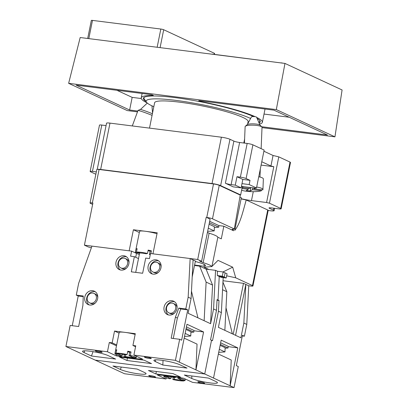 <?xml version="1.0" encoding="UTF-8"?>
<svg xmlns="http://www.w3.org/2000/svg" width="408" height="408" viewBox="0 0 408 408"><rect width="100%" height="100%" fill="white"/><g stroke="black" fill="none" stroke-linecap="round" stroke-linejoin="round"><path stroke-width="0.61" d="M245.346 126.261L247.105 124.721A6.722 1.443 2.4 0 1 255.739 124.017A6.722 1.443 2.4 0 1 260.207 125.261L261.829 126.939A8.456 1.816 -177.6 0 0 256.209 125.378A8.456 1.816 -177.6 0 0 245.346 126.261A8.456 1.816 -177.6 0 0 245.126 126.653L244.448 143.101M241.602 190.271A11.924 2.56 -177.6 0 0 247.299 191.357A11.924 2.56 -177.6 0 0 261.472 190.709L261.513 189.73M244.03 186.721A11.924 2.56 -177.6 0 0 242.265 186.986M259.952 125.062L256.566 117.193A2.601 0.561 -177.6 0 0 254.791 116.642A2.601 0.561 -177.6 0 0 251.394 116.979L247.37 124.542M253.791 187.955L253.751 188.879L255.005 188.108M253.751 188.879L262.823 189.878A11.924 2.56 -177.6 0 0 262.93 189.557A11.924 2.56 -177.6 0 0 256.678 187.037M242.143 187.604L249.635 188.425L250.981 187.598M261.14 148.66L262.018 127.347A8.456 1.816 -177.6 0 0 261.829 126.939M262.93 189.557L263.364 178.979A11.924 2.56 -177.6 0 0 258.749 176.751M241.949 188.562L248.283 189.256L246.254 190.505L250.369 190.959L252.399 189.71L261.472 190.709M252.476 187.787L252.399 189.71M248.324 188.282L248.283 189.256M250.497 187.899L250.369 190.959M152.393 113.791A6.722 0.316 -159.8 0 0 146.232 111.318A6.722 0.316 -159.8 0 0 140.48 109.441A6.722 0.316 -159.8 0 0 140.24 109.426L138.016 110.446A8.456 0.398 20.2 0 1 138.317 110.466A8.456 0.398 20.2 0 1 144.35 112.394A8.456 0.398 20.2 0 1 152.072 115.377M132.294 125.939L138.001 110.461A8.456 0.398 20.2 0 1 138.016 110.446M140.495 109.446L147.293 103.071M135.15 334.427A10.838 1.438 -168.6 0 0 124.914 332.362A10.838 1.438 -168.6 0 0 119.672 332.183A10.838 1.438 -168.6 0 0 119.177 332.495L114.928 353.558A10.838 1.438 -168.6 0 0 120.753 356.056L122.069 355.745L122.359 354.302M119.274 353.935L119.182 354.404L115.041 353.399L115.719 350.033A10.838 1.438 11.4 0 1 116.102 349.875A10.838 1.438 11.4 0 1 116.749 349.789L116.071 353.16L120.212 354.159A6.503 0.862 -168.6 0 1 125.797 354.863L127.112 354.552A10.838 1.438 -168.6 0 0 116.071 353.16M127.112 354.552L127.791 351.186A10.838 1.438 11.4 0 1 131.034 351.966L129.719 352.277A6.503 0.862 -168.6 0 0 127.678 351.757M131.927 356.99A6.503 0.862 -168.6 0 0 131.927 356.985L136.068 357.995A10.838 1.438 -168.6 0 0 136.18 357.841A10.838 1.438 -168.6 0 0 130.356 355.337L131.034 351.966M125.654 354.838L125.312 356.531A6.503 0.862 -168.6 0 0 130.897 357.235L131.075 356.347M119.182 354.404A6.503 0.862 -168.6 0 0 119.177 354.414A6.503 0.862 -168.6 0 0 122.069 355.745M101.781 351.931A3.468 0.459 11.4 0 1 102.163 352.237A3.468 0.459 11.4 0 1 99.521 352.155A3.468 0.459 11.4 0 1 95.742 351.166A3.468 0.459 11.4 0 1 95.36 350.865A3.468 0.459 11.4 0 1 98.002 350.941A3.468 0.459 11.4 0 1 101.781 351.931M150.873 358.137A3.468 0.459 11.4 0 1 151.251 358.443A3.468 0.459 11.4 0 1 148.609 358.367A3.468 0.459 11.4 0 1 144.83 357.377A3.468 0.459 11.4 0 1 144.452 357.071A3.468 0.459 11.4 0 1 147.089 357.148A3.468 0.459 11.4 0 1 150.873 358.137M127.577 263.777A5.202 4.513 -65.1 0 0 125.236 258.488A5.202 4.513 -65.1 0 0 118.514 262.635A5.202 4.513 -65.1 0 0 120.85 267.923A5.202 4.513 -65.1 0 0 127.577 263.777M129.02 262.67A5.202 4.513 -65.1 0 0 126.602 259.126L125.236 258.488M175.629 308.739A5.202 4.513 -65.1 0 0 173.288 303.445A5.202 4.513 -65.1 0 0 166.566 307.591A5.202 4.513 -65.1 0 0 168.902 312.88A5.202 4.513 -65.1 0 0 175.629 308.739M177.072 307.627A5.202 4.513 -65.1 0 0 174.66 304.082L173.288 303.445M96.329 298.707A5.202 4.513 -65.1 0 0 93.993 293.418A5.202 4.513 -65.1 0 0 87.266 297.56A5.202 4.513 -65.1 0 0 89.607 302.853A5.202 4.513 -65.1 0 0 96.329 298.707M97.777 297.6A5.202 4.513 -65.1 0 0 95.36 294.051L93.993 293.418M159.671 267.837A5.202 4.513 -65.1 0 0 157.335 262.548A5.202 4.513 -65.1 0 0 150.608 266.694A5.202 4.513 -65.1 0 0 152.949 271.983A5.202 4.513 -65.1 0 0 159.671 267.837M161.119 266.73A5.202 4.513 -65.1 0 0 158.702 263.185L157.335 262.548M148.135 266.179A7.369 6.395 -65.1 0 0 151.45 273.676A7.369 6.395 -65.1 0 0 160.971 267.806A7.369 6.395 -65.1 0 0 157.661 260.309A7.369 6.395 -65.1 0 0 148.135 266.179M158.595 260.86A7.369 6.395 -65.1 0 0 150.088 267.092A7.369 6.395 -65.1 0 0 152.47 274.038M116.035 262.12A7.369 6.395 -65.1 0 0 119.35 269.617A7.369 6.395 -65.1 0 0 128.877 263.746A7.369 6.395 -65.1 0 0 125.562 256.25A7.369 6.395 -65.1 0 0 116.035 262.12M126.495 256.8A7.369 6.395 -65.1 0 0 117.994 263.033A7.369 6.395 -65.1 0 0 120.37 269.979M164.093 307.081A7.369 6.395 -65.1 0 0 167.402 314.573A7.369 6.395 -65.1 0 0 176.929 308.703A7.369 6.395 -65.1 0 0 173.619 301.206A7.369 6.395 -65.1 0 0 164.093 307.081M174.548 301.757A7.369 6.395 -65.1 0 0 166.046 307.989A7.369 6.395 -65.1 0 0 168.422 314.935M84.793 297.05A7.369 6.395 -65.1 0 0 88.103 304.546A7.369 6.395 -65.1 0 0 97.629 298.671A7.369 6.395 -65.1 0 0 94.319 291.179A7.369 6.395 -65.1 0 0 84.793 297.05M95.253 291.73A7.369 6.395 -65.1 0 0 86.746 297.957A7.369 6.395 -65.1 0 0 89.128 304.904M119.044 333.147L114.531 331.051L135.298 333.678L132.921 345.474L135.578 346.708M126.959 360.504L151.506 363.61L144.08 360.157L119.534 357.051L126.959 360.504L127.454 358.056M91.463 356.016L84.038 352.563A13.872 1.841 -168.6 0 1 82.533 351.314A13.872 1.841 -168.6 0 1 93.218 351.681A13.872 1.841 -168.6 0 1 108.207 355.618L115.632 359.071L91.463 356.016L93.065 351.655M155.407 361.59A13.872 1.841 11.4 0 1 153.887 360.412A13.872 1.841 11.4 0 1 164.312 360.662A13.872 1.841 11.4 0 1 179.576 364.645L186.997 368.098L162.833 365.043L155.407 361.59L155.479 359.856M133.885 355.098L175.42 360.351L204.729 373.978L211.528 340.277L204.729 373.978L95.222 360.126L204.729 373.978L234.039 387.6L192.505 382.347L183.712 378.262L168.54 375.681L157.279 374.916L166.071 379.001L124.532 373.748L65.912 346.504L107.452 351.757L116.244 355.842L131.417 358.423L142.678 359.188L133.885 355.098L135.752 345.831L132.921 345.474M193.917 330.755L203.582 331.974L186.976 324.253L179.331 362.166M186.436 326.941L193.928 330.424L193.856 332.112L190.924 332.311M203.582 331.974L195.937 369.888L197.039 344.107L184.176 338.13M120.85 267.923L122.216 268.561A5.202 4.513 -65.1 0 0 126.485 268.122M168.902 312.88L170.269 313.517A5.202 4.513 -65.1 0 0 174.537 313.079M89.607 302.853L90.974 303.486A5.202 4.513 -65.1 0 0 95.243 303.047M152.949 271.983L154.316 272.62A5.202 4.513 -65.1 0 0 158.584 272.182M218.999 300.512L218.02 300.059L219.234 276.451L218.02 300.059L217.031 299.931L218.02 300.059L217.046 299.605L216.495 310.335L210.548 339.823L212.502 340.731L218.448 311.243L218.999 300.512L217.01 300.262M226.221 277.996L221.187 277.358L217.28 275.543L217.5 271.249L223.161 271.968L225.119 272.875L224.267 277.088L219.234 276.451L224.267 277.088L225.119 272.875L227.072 273.783L226.221 277.996L222.314 276.18L217.28 275.543M215.546 270.341L213.562 308.973L210.589 323.717L212.573 285.085L206.106 269.147L215.546 270.341L217.5 271.249M213.562 308.973L216.495 310.335M175.42 360.351L179.668 339.288L181.621 340.195L187.736 309.866L185.783 308.958L188.165 297.162L190.143 258.534L195.417 260.987L192.199 276.95M194.509 265.501L199.655 266.149L206.122 282.091L204.143 320.719L188.119 313.267L191.092 298.529L188.165 297.162M191.469 291.185L197.951 317.842M210.589 323.717L204.143 320.719M193.076 259.896L191.092 298.529M83.237 296.652L78.229 296.019L72.247 325.701M78.229 296.019L76.276 295.111L78.657 283.315L91.963 246.116L131.616 251.134L130.596 256.188L134.37 256.663L131.315 271.83L142.642 273.263L145.697 258.096L149.476 258.575L150.496 253.521L190.143 258.534M76.276 295.111L83.263 295.994L82.906 305.449L78.657 326.512L70.161 325.441L65.912 346.504M150.873 253.567L151.419 250.869A10.838 1.438 11.4 0 0 148.175 250.084L147.497 253.455A10.838 1.438 -168.6 0 0 136.456 252.057L137.134 248.686A10.838 1.438 11.4 0 0 136.491 248.778A10.838 1.438 11.4 0 0 136.104 248.931L135.425 252.302A10.838 1.438 -168.6 0 0 135.313 252.455A10.838 1.438 -168.6 0 0 139.337 254.439A10.838 1.438 11.4 0 1 136.496 253.404L131.616 251.134M206.106 269.147L199.655 266.149M116.663 344.944L112.154 342.848L109.319 342.485L107.452 351.757M114.531 331.051L112.154 342.848M185.783 308.958L178.801 308.076L175.42 317.154L171.171 338.217L179.668 339.288M138.501 258.585L134.37 256.663M109.319 342.485L116.489 345.821M131.483 358.091L131.417 358.423M116.484 354.669L116.244 355.842M163.027 360.458L162.833 365.043M185.13 333.402L190.766 336.019L190.949 331.791L185.926 329.455M184.518 336.442L190.766 336.019M186.114 328.517L193.856 332.112M212.573 285.085L206.122 282.091M223.161 271.968L222.314 276.18M187.736 309.866L180.754 308.983L177.373 318.061L173.257 338.477M177.373 318.061L175.42 317.154M180.754 308.983L178.801 308.076M124.445 354.608L123.996 356.842A10.838 1.438 -168.6 0 0 135.038 358.239L130.897 357.235M125.312 356.531L123.996 356.842M129.719 352.277L129.035 355.649L130.356 355.337M115.719 350.033L116.652 350.258M135.13 357.77L135.038 358.239M131.927 356.985A6.503 0.862 -168.6 0 0 129.035 355.649M173.293 377.318L172.844 379.547A10.838 1.438 -168.6 0 0 183.886 380.945L183.983 380.475M164.036 375.375L163.889 376.11A10.838 1.438 -168.6 0 0 163.776 376.263A10.838 1.438 -168.6 0 0 169.601 378.762L170.916 378.451L171.207 377.012M176.021 376.951L175.96 377.262L174.644 377.573A6.503 0.862 -168.6 0 0 169.06 376.865L164.919 375.865L165.005 375.442M180.78 379.68L180.775 379.7A6.503 0.862 -168.6 0 0 180.78 379.69A6.503 0.862 -168.6 0 0 177.883 378.354L178.097 377.303M198.171 382.174A3.468 0.459 11.4 0 1 197.793 381.868A3.468 0.459 11.4 0 1 200.435 381.944A3.468 0.459 11.4 0 1 204.214 382.934A3.468 0.459 11.4 0 1 204.592 383.24A3.468 0.459 11.4 0 1 201.955 383.163A3.468 0.459 11.4 0 1 198.171 382.174M149.083 375.962A3.468 0.459 11.4 0 1 148.706 375.661A3.468 0.459 11.4 0 1 151.343 375.737A3.468 0.459 11.4 0 1 155.127 376.727A3.468 0.459 11.4 0 1 155.504 377.033A3.468 0.459 11.4 0 1 152.862 376.951A3.468 0.459 11.4 0 1 149.083 375.962M172.997 373.601L148.451 370.495L155.876 373.947L180.423 377.048L172.997 373.601M208.493 378.089L215.919 381.541A13.872 1.841 -168.6 0 1 217.439 382.714A13.872 1.841 -168.6 0 1 207.014 382.469A13.872 1.841 -168.6 0 1 191.75 378.481L184.324 375.034L208.493 378.089M144.549 372.514A13.872 1.841 11.4 0 1 146.054 373.764A13.872 1.841 11.4 0 1 135.369 373.397A13.872 1.841 11.4 0 1 120.38 369.459L112.955 366.007L137.124 369.061L144.549 372.514M235.569 335.325L245.83 284.422L248.763 285.784L246.784 324.411L243.851 323.049L240.878 337.793L218.407 327.349L221.381 312.605L218.448 311.243M221.381 312.605L223.176 277.608M232.341 333.826L226.012 307.795M223.013 280.74L243.484 283.33L233.223 334.234M224.854 330.347L226.838 291.715L222.941 282.122M225.119 348.208L228.052 348.009L228.123 346.321L220.626 342.832M213.522 378.063L221.167 340.15L237.777 347.871L228.108 346.647M237.777 347.871L230.132 385.784L231.234 360.004L218.372 354.022M246.784 324.411L244.402 336.207L242.449 335.3L236.334 365.629L238.287 366.537L234.039 387.6M243.851 323.049L245.83 284.422L243.484 283.33M242.321 335.942L244.402 336.207M166.321 377.757L166.071 379.001M156.371 371.494L155.876 373.947M218.714 352.339L224.961 351.915L219.326 349.294M220.121 345.352L225.139 347.682L224.961 351.915M228.052 348.009L220.31 344.408M222.554 289.726L226.838 291.715M177.883 378.354L179.204 378.043L179.311 377.512M172.844 379.547L174.16 379.236A6.503 0.862 -168.6 0 0 179.744 379.945L179.923 379.058M174.502 377.543L174.16 379.236M179.204 378.043A10.838 1.438 -168.6 0 1 185.028 380.547A10.838 1.438 -168.6 0 1 184.916 380.7L180.775 379.7M183.886 380.945L179.744 379.945M168.121 376.64L168.03 377.109A6.503 0.862 -168.6 0 0 168.025 377.12L163.889 376.11M168.025 377.12A6.503 0.862 -168.6 0 0 170.916 378.451M175.96 377.262A10.838 1.438 -168.6 0 0 164.919 375.865M156.998 233.753A10.838 1.438 -168.6 0 0 145.299 231.265A10.838 1.438 -168.6 0 0 140.056 231.086A10.838 1.438 -168.6 0 0 139.561 231.392L135.313 252.455M139.658 252.833L139.567 253.302A6.503 0.862 -168.6 0 0 139.561 253.312L135.716 272.386M247.625 124.073L248.12 121.62A47.695 6.334 -168.6 0 0 179.872 102.204A47.695 6.334 -168.6 0 0 154.612 102.765L149.501 128.117M250.604 118.468A56.365 7.487 -168.6 0 0 175.965 100.383A56.365 7.487 -168.6 0 0 146.416 102.138A56.365 7.487 -168.6 0 0 153.826 106.677M259.666 120.406A59.073 7.844 11.4 0 1 259.075 122.16L258.784 122.349M253.541 116.571A59.614 7.915 -168.6 0 0 174.925 97.599A59.614 7.915 -168.6 0 0 144.085 97.369A59.614 7.915 -168.6 0 0 145.916 101.403M146.416 102.138L144.304 99.022A59.073 7.844 11.4 0 1 144.437 97.17M211.742 54.162A2.167 0.286 11.4 0 1 212.808 54.193L212.787 54.295M281.132 62.939L212.808 54.193M281.153 62.837A2.167 0.286 11.4 0 1 282.836 63.153M214.149 54.361L214.363 53.29L163.695 29.738L160.089 47.629M214.363 53.29A2.167 0.286 11.4 0 1 214.603 53.479L214.419 54.397M87.694 38.474L91.336 20.425A2.167 0.286 11.4 0 1 92.483 20.4L160.829 29.045A2.167 0.286 11.4 0 1 163.695 29.738M262.007 127.622L334.942 136.843L342.088 89.974L284.968 63.424L80.182 37.526L68.636 83.329L127.255 110.578L137.481 111.868M264.848 109.002A61.787 8.206 11.4 0 1 264.904 109.66L262.354 122.298A61.787 8.206 11.4 0 1 259.519 124.052M264.017 114.056L289.195 117.239M116.938 90.296L132.172 97.379L141.28 98.532M284.968 63.424L276.323 109.594L68.636 83.329M334.942 136.843L276.323 109.594M261.605 126.709L327.496 135.043L273.957 110.155L199.874 100.786A2.167 0.286 11.4 0 0 198.727 100.812A2.167 0.286 11.4 0 0 200.884 101.541A61.787 8.206 11.4 0 1 255.163 116.688M256.652 117.397A61.787 8.206 11.4 0 1 262.354 122.298M147.007 102.816A61.787 8.206 11.4 0 1 141.224 97.874A61.787 8.206 11.4 0 1 152.862 95.467A2.167 0.286 11.4 0 0 153.27 95.38A2.167 0.286 11.4 0 0 150.169 94.498L76.087 85.129L129.627 110.017L137.782 111.047M132.172 97.379L129.627 110.017M259.08 123.032A59.614 7.915 -168.6 0 0 259.911 120.722A59.614 7.915 -168.6 0 0 257.091 118.417M222.982 271.942L232.677 267.174L235.732 277.807L226.664 275.808M232.677 267.174L218.025 260.365L211.829 266.557L204.051 267.235L208.937 269.504M92.341 202.965A4.335 0.576 -168.6 0 0 90.046 203.016L96.798 169.529A4.335 0.576 -168.6 0 1 99.093 169.478L92.341 202.965L92.907 203.036L84.41 245.162L88.322 246.978L91.377 247.763M99.093 169.478L213.506 183.947A4.335 0.576 -168.6 0 1 219.239 185.334L240.246 195.095L234.325 228.975L212.486 218.821A4.335 0.576 -168.6 0 0 206.754 217.439L210.1 219.183L201.603 261.309L197.696 259.488L152.949 253.832L157.197 232.769L133.406 229.76L129.157 250.823L84.41 245.162M206.188 217.362L197.696 259.488M211.829 266.557A22.761 3.024 -168.6 0 0 203.164 262.67L209.11 233.182A22.761 3.024 11.4 0 1 217.846 237.242L212.017 266.149M241.102 198.89L246.213 199.981C243.137 210.737 240.312 223.732 234.748 230.403L241.342 197.717L239.853 197.023M232.784 229.112L232.795 229.495L232.876 229.097M246.213 199.981L267.719 209.977A4.335 0.576 -168.6 0 1 268.194 210.355L252.945 285.972A4.335 0.576 -168.6 0 0 252.47 285.59L235.732 277.807M248.763 285.784L250.65 286.023A4.335 0.576 -168.6 0 0 252.945 285.972M90.046 203.016A4.335 0.576 -168.6 0 0 90.52 203.398L92.636 204.382M209.11 233.182L207.432 232.402M203.164 262.67L199.716 261.069L201.603 261.309M133.406 229.76L139.332 232.514M209.666 221.315L218.831 225.573L218.764 227.164L209.37 222.799M234.325 228.975L232.101 229.576L233.611 230.75L223.839 226.21L218.831 225.573M232.795 229.495L233.646 230.755M214.363 227.46L218.764 227.164M223.839 226.21L221.294 238.848L217.846 237.242M195.315 261.508A16.259 2.157 11.4 0 1 205.535 265.644A16.259 2.157 11.4 0 1 203.954 266.23L194.601 265.047M204.301 264.491L203.954 266.23M209.085 224.206L214.399 226.68L214.215 230.908L208.289 228.154M135.425 252.302L139.567 253.302M136.104 248.931L137.042 249.155M136.456 252.057L140.597 253.057A6.503 0.862 -168.6 0 1 146.181 253.766L147.497 253.455M151.419 250.869L150.103 251.18A6.503 0.862 -168.6 0 0 148.063 250.655M150.103 251.18L149.42 254.546L150.328 254.332M150.236 254.796A6.503 0.862 -168.6 0 0 149.42 254.546M207.641 231.356L214.215 230.908M242.837 179.438L250.012 180.346L249.161 184.559L241.99 183.651L242.837 179.438L236.977 176.715L240.373 177.143A4.335 0.576 11.4 0 1 246.106 178.531L250.012 180.346M235.278 185.14L231.122 184.615A4.335 0.576 11.4 0 1 225.394 183.228L233.208 186.859L241.138 187.864L235.278 185.14L236.977 176.715M241.138 187.864L241.99 183.651M261.778 161.752L270.938 166.01L273.799 166.704L266.582 202.511L251.476 200.598A14.091 1.872 11.4 0 1 241.143 198.686M273.799 166.704L261.1 165.097M241.495 186.104L242.362 186.507L255.581 188.18L256.489 187.966L249.161 184.559M242.362 186.507L240.664 194.932L239.603 194.8M268.168 210.477L270.657 210.793A6.503 0.862 -168.6 0 0 274.105 210.717A6.503 0.862 -168.6 0 0 273.391 210.145L273.783 208.213M97.232 169.371L106.544 123.196A6.503 0.862 11.4 0 1 109.987 123.119L221.386 137.205A6.503 0.862 11.4 0 1 229.979 139.286L233.886 141.102A4.335 0.576 -168.6 0 0 239.618 142.489L247.171 143.443A4.335 0.576 11.4 0 1 252.899 144.83L264.134 150.052L256.489 187.966M229.979 139.286L220.636 185.625A6.503 0.862 -168.6 0 0 212.043 183.544L221.386 137.205M109.987 123.119L100.643 169.458A6.503 0.862 -168.6 0 0 97.456 169.361M101.791 125.057L92.448 171.396A4.335 0.576 -168.6 0 0 90.148 171.447L99.491 125.108A4.335 0.576 11.4 0 1 101.791 125.057L106.06 125.598M90.148 171.447A4.335 0.576 -168.6 0 0 90.622 171.824L95.844 174.252M290.027 162.088A4.335 0.576 11.4 0 1 290.496 162.466L281.153 208.804A4.335 0.576 -168.6 0 0 280.679 208.427L290.027 162.088L278.791 156.866L269.448 203.199L280.679 208.427M269.596 207.784L269.484 208.33A4.335 0.576 11.4 0 1 269.01 207.953A4.335 0.576 11.4 0 1 271.305 207.901L278.858 208.855A4.335 0.576 -168.6 0 0 281.153 208.804M220.636 185.625L240.664 194.932M100.643 169.458L212.043 183.544M92.448 171.396L96.319 171.885M269.484 208.33L273.391 210.145M266.582 202.511L269.448 203.199M263.9 151.22L273.059 155.479L278.791 156.866M273.059 155.479L270.938 166.01M135.716 257.29L136.496 253.404M84.68 350.809L84.038 352.563M121.263 367.057L120.38 369.459M191.857 375.982L191.75 378.481M92.483 20.4L88.811 38.617M157.156 47.257L160.829 29.045M201.006 100.929L200.884 101.541M152.862 95.467L152.924 95.146M206.754 217.439L213.506 183.947M219.239 185.334L212.486 218.821M252.47 285.59L267.719 209.977M251.476 200.598L253.276 191.673M225.394 183.228L233.886 141.102M239.618 142.489L231.122 184.615M240.373 177.143L247.171 143.443M252.899 144.83L246.106 178.531M260.304 169.055L259.973 177.036M151.949 105.83L152.551 112.996M136.18 357.841L136.486 356.306M163.776 376.263L163.955 375.37M185.028 380.547L185.334 379.017M244.616 138.98L243.806 143.019M142.111 93.483L141.224 97.874M274.589 208.315L274.105 210.717"/></g></svg>
